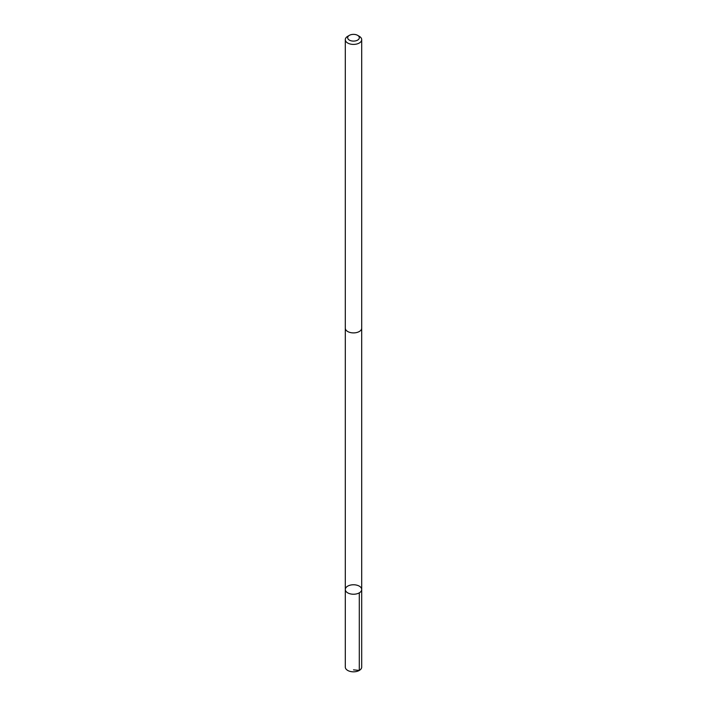 <?xml version="1.0" encoding="UTF-8"?>
<svg xmlns="http://www.w3.org/2000/svg" width="707" height="707" viewBox="0 0 707 707"><rect width="100%" height="100%" fill="white"/><g stroke="black" fill="none" stroke-linecap="round" stroke-linejoin="round"><path stroke-width="1.06" d="M346.465 587.057A8.201 4.737 180 0 1 355.692 584.936A8.201 4.737 180 0 1 361.701 589.497A8.201 4.737 180 0 1 353.5 594.234A8.201 4.737 180 0 1 345.299 589.497A8.201 4.737 180 0 1 346.465 587.057M345.299 667.09A8.201 4.737 0 0 0 351.308 671.65A8.201 4.737 0 0 0 360.535 669.52A8.201 4.737 0 0 0 361.701 667.09L361.701 589.497A8.201 4.737 180 0 1 353.5 594.234A8.201 4.737 180 0 1 345.299 589.497L345.299 667.09M349.373 35.35L347.703 36.313A8.201 4.737 0 0 0 345.299 39.663L345.299 328.172A8.201 4.737 0 0 0 351.308 332.732A8.201 4.737 0 0 0 360.535 330.602A8.201 4.737 0 0 0 361.701 328.172L361.701 39.663A8.201 4.737 0 0 0 359.297 36.313L357.627 35.35A5.833 3.367 0 0 0 349.373 35.35A5.833 3.367 0 0 0 349.912 40.387A5.833 3.367 0 0 0 358.502 39.459A5.833 3.367 0 0 0 357.627 35.35M345.299 39.663A8.201 4.737 0 0 0 351.308 44.232A8.201 4.737 0 0 0 360.535 42.102A8.201 4.737 0 0 0 361.701 39.663M353.5 669.856L359.297 670.43L359.297 592.846M345.308 328.357L345.299 589.497M361.692 328.357L361.701 589.497"/></g></svg>

